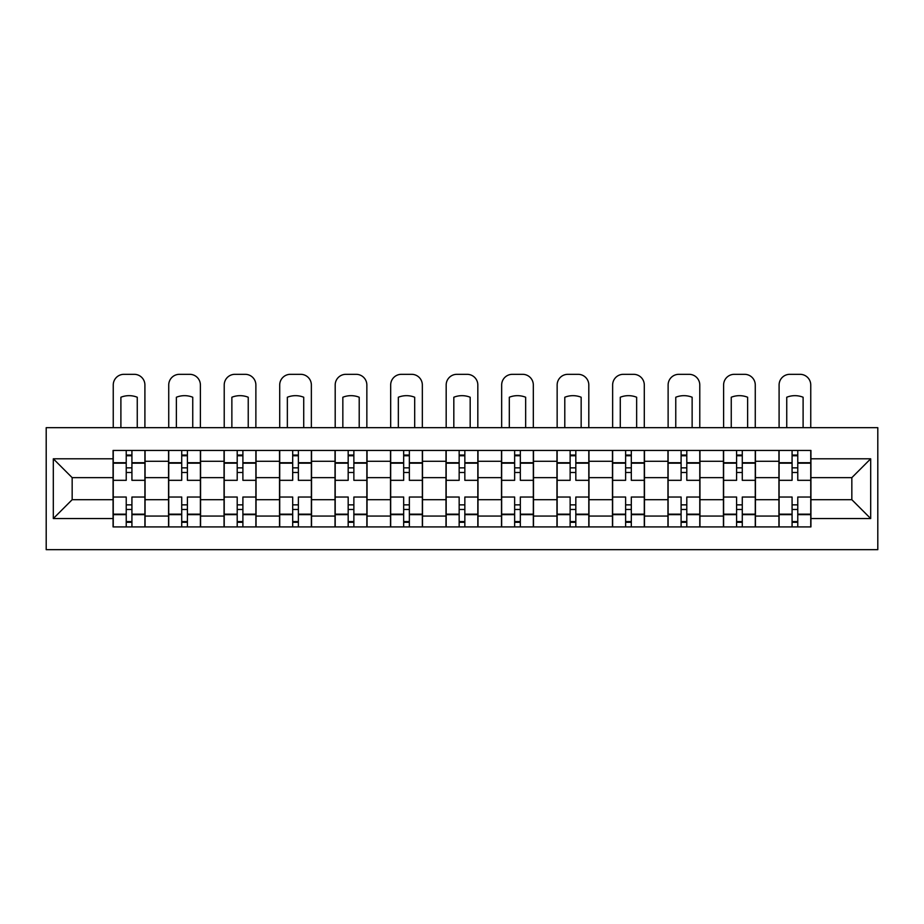 <?xml version="1.0" encoding="UTF-8"?>
<svg xmlns="http://www.w3.org/2000/svg" width="924" height="924" viewBox="0 0 924 924"><rect width="100%" height="100%" fill="white"/><g stroke="black" fill="none" stroke-linecap="round" stroke-linejoin="round"><path stroke-width="1.39" d="M46.2 549.676L877.8 549.676L877.8 427.673L46.2 427.673L46.2 549.676M168.561 526.911L168.561 461.284L145.08 461.284L145.08 526.911M145.08 461.284L145.08 450.438M168.561 461.284L168.561 450.438M200.566 450.438L200.566 526.911M224.047 526.911L224.047 450.438M256.052 450.438L256.052 526.911M279.533 526.911L279.533 450.438M311.538 450.438L311.538 526.911M335.019 526.911L335.019 450.438M367.036 450.438L367.036 526.911M390.506 526.911L390.506 450.438M422.522 450.438L422.522 526.911M445.992 526.911L445.992 450.438M478.008 450.438L478.008 526.911M501.478 526.911L501.478 450.438M533.495 450.438L533.495 526.911M556.964 526.911L556.964 450.438M588.981 450.438L588.981 526.911M612.462 526.911L612.462 450.438M644.467 450.438L644.467 526.911M667.948 526.911L667.948 450.438M699.953 450.438L699.953 526.911M723.434 526.911L723.434 450.438M755.439 450.438L755.439 526.911M778.92 526.911L778.92 450.438M778.92 499.699L755.439 499.699M723.434 499.699L699.953 499.699M667.948 499.699L644.467 499.699M612.462 499.699L588.981 499.699M556.964 499.699L533.495 499.699M501.478 499.699L478.008 499.699M445.992 499.699L422.522 499.699M390.506 499.699L367.036 499.699M335.019 499.699L311.538 499.699M279.533 499.699L256.052 499.699M224.047 499.699L200.566 499.699M168.561 499.699L145.08 499.699M778.92 477.65L755.439 477.65M723.434 477.65L699.953 477.65M667.948 477.65L644.467 477.65M612.462 477.65L588.981 477.65M556.964 477.65L533.495 477.65M501.478 477.65L478.008 477.65M445.992 477.65L422.522 477.65M390.506 477.65L367.036 477.65M335.019 477.65L311.538 477.65M279.533 477.65L256.052 477.65M224.047 477.65L200.566 477.65M168.561 477.65L145.08 477.65M72.164 499.699L113.075 499.699L113.075 477.65L72.164 477.65L72.164 499.699L53.315 518.549L53.315 458.801L113.075 458.801L113.075 477.65M810.926 477.65L810.926 499.699L851.836 499.699L851.836 477.65L810.926 477.65L810.926 450.438L113.075 450.438L113.075 458.801M810.926 458.801L870.685 458.801L870.685 518.549L810.926 518.549L810.926 499.699M113.075 499.699L113.075 526.911L810.926 526.911L810.926 518.549M113.075 518.549L53.315 518.549M131.924 521.575L126.23 521.575M126.23 455.775L131.924 455.775M187.41 521.575L181.716 521.575M181.716 455.775L187.41 455.775M242.897 521.575L237.202 521.575M237.202 455.775L242.897 455.775M298.383 521.575L292.689 521.575M292.689 455.775L298.383 455.775M353.869 521.575L348.175 521.575M348.175 455.775L353.869 455.775M409.355 521.575L403.673 521.575M403.673 455.775L409.355 455.775M464.841 521.575L459.159 521.575M459.159 455.775L464.841 455.775M520.327 521.575L514.645 521.575M514.645 455.775L520.327 455.775M575.825 521.575L570.131 521.575M570.131 455.775L575.825 455.775M631.311 521.575L625.617 521.575M625.617 455.775L631.311 455.775M686.798 521.575L681.104 521.575M681.104 455.775L686.798 455.775M742.284 521.575L736.59 521.575M736.59 455.775L742.284 455.775M797.77 521.575L792.076 521.575M792.076 455.775L797.77 455.775M53.315 458.801L72.164 477.65M851.836 499.699L870.685 518.549M851.836 477.65L870.685 458.801M144.906 526.911L144.906 480.318L131.924 480.318L131.924 450.438M126.23 450.438L126.23 480.318L113.248 480.318L113.248 450.438M144.906 480.318L144.906 450.438M113.248 526.911L113.248 497.031L126.23 497.031L126.23 526.911M131.924 526.911L131.924 497.031L144.906 497.031M126.23 472.487L131.924 472.487M113.248 497.031L113.248 480.318M131.924 504.862L126.23 504.862M131.924 522.291L126.23 522.291M126.23 509.482L131.924 509.482M131.924 467.867L126.23 467.867M126.23 455.058L131.924 455.058M144.906 427.673L144.906 384.996A10.672 10.672 0 0 0 134.234 374.324L123.92 374.324A10.672 10.672 0 0 0 113.248 384.996L113.248 427.673M120.894 427.673L120.894 397.239A22.049 22.049 0 0 1 137.26 397.239L137.26 427.673M200.393 526.911L200.393 480.318L187.41 480.318L187.41 450.438M181.716 450.438L181.716 480.318L168.734 480.318L168.734 450.438M200.393 480.318L200.393 450.438M168.734 526.911L168.734 497.031L181.716 497.031L181.716 526.911M187.41 526.911L187.41 497.031L200.393 497.031M181.716 472.487L187.41 472.487M168.734 497.031L168.734 480.318M187.41 504.862L181.716 504.862M187.41 522.291L181.716 522.291M181.716 509.482L187.41 509.482M187.41 467.867L181.716 467.867M181.716 455.058L187.41 455.058M200.393 427.673L200.393 384.996A10.672 10.672 0 0 0 189.72 374.324L179.406 374.324A10.672 10.672 0 0 0 168.734 384.996L168.734 427.673M176.38 427.673L176.38 397.239A22.049 22.049 0 0 1 192.746 397.239L192.746 427.673M255.879 526.911L255.879 480.318L242.897 480.318L242.897 450.438M237.202 450.438L237.202 480.318L224.22 480.318L224.22 450.438M255.879 480.318L255.879 450.438M224.22 526.911L224.22 497.031L237.202 497.031L237.202 526.911M242.897 526.911L242.897 497.031L255.879 497.031M237.202 472.487L242.897 472.487M224.22 497.031L224.22 480.318M242.897 504.862L237.202 504.862M242.897 522.291L237.202 522.291M237.202 509.482L242.897 509.482M242.897 467.867L237.202 467.867M237.202 455.058L242.897 455.058M255.879 427.673L255.879 384.996A10.672 10.672 0 0 0 245.207 374.324L234.892 374.324A10.672 10.672 0 0 0 224.22 384.996L224.22 427.673M231.866 427.673L231.866 397.239A22.049 22.049 0 0 1 248.233 397.239L248.233 427.673M311.365 526.911L311.365 480.318L298.383 480.318L298.383 450.438M292.689 450.438L292.689 480.318L279.706 480.318L279.706 450.438M311.365 480.318L311.365 450.438M279.706 526.911L279.706 497.031L292.689 497.031L292.689 526.911M298.383 526.911L298.383 497.031L311.365 497.031M292.689 472.487L298.383 472.487M279.706 497.031L279.706 480.318M298.383 504.862L292.689 504.862M298.383 522.291L292.689 522.291M292.689 509.482L298.383 509.482M298.383 467.867L292.689 467.867M292.689 455.058L298.383 455.058M311.365 427.673L311.365 384.996A10.672 10.672 0 0 0 300.693 374.324L290.379 374.324A10.672 10.672 0 0 0 279.706 384.996L279.706 427.673M287.352 427.673L287.352 397.239A22.049 22.049 0 0 1 303.719 397.239L303.719 427.673M366.851 526.911L366.851 480.318L353.869 480.318L353.869 450.438M348.175 450.438L348.175 480.318L335.193 480.318L335.193 450.438M366.851 480.318L366.851 450.438M335.193 526.911L335.193 497.031L348.175 497.031L348.175 526.911M353.869 526.911L353.869 497.031L366.851 497.031M348.175 472.487L353.869 472.487M335.193 497.031L335.193 480.318M353.869 504.862L348.175 504.862M353.869 522.291L348.175 522.291M348.175 509.482L353.869 509.482M353.869 467.867L348.175 467.867M348.175 455.058L353.869 455.058M366.851 427.673L366.851 384.996A10.672 10.672 0 0 0 356.179 374.324L345.865 374.324A10.672 10.672 0 0 0 335.193 384.996L335.193 427.673M342.839 427.673L342.839 397.239A22.049 22.049 0 0 1 359.205 397.239L359.205 427.673M422.337 526.911L422.337 480.318L409.355 480.318L409.355 450.438M403.673 450.438L403.673 480.318L390.679 480.318L390.679 450.438M422.337 480.318L422.337 450.438M390.679 526.911L390.679 497.031L403.673 497.031L403.673 526.911M409.355 526.911L409.355 497.031L422.337 497.031M403.673 472.487L409.355 472.487M390.679 497.031L390.679 480.318M409.355 504.862L403.673 504.862M409.355 522.291L403.673 522.291M403.673 509.482L409.355 509.482M409.355 467.867L403.673 467.867M403.673 455.058L409.355 455.058M422.337 427.673L422.337 384.996A10.672 10.672 0 0 0 411.665 374.324L401.351 374.324A10.672 10.672 0 0 0 390.679 384.996L390.679 427.673M398.336 427.673L398.336 397.239A22.049 22.049 0 0 1 414.691 397.239L414.691 427.673M477.824 526.911L477.824 480.318L464.841 480.318L464.841 450.438M459.159 450.438L459.159 480.318L446.177 480.318L446.177 450.438M477.824 480.318L477.824 450.438M446.177 526.911L446.177 497.031L459.159 497.031L459.159 526.911M464.841 526.911L464.841 497.031L477.824 497.031M459.159 472.487L464.841 472.487M446.177 497.031L446.177 480.318M464.841 504.862L459.159 504.862M464.841 522.291L459.159 522.291M459.159 509.482L464.841 509.482M464.841 467.867L459.159 467.867M459.159 455.058L464.841 455.058M477.824 427.673L477.824 384.996A10.672 10.672 0 0 0 467.163 374.324L456.837 374.324A10.672 10.672 0 0 0 446.177 384.996L446.177 427.673M453.823 427.673L453.823 397.239A22.049 22.049 0 0 1 470.177 397.239L470.177 427.673M533.321 526.911L533.321 480.318L520.327 480.318L520.327 450.438M514.645 450.438L514.645 480.318L501.663 480.318L501.663 450.438M533.321 480.318L533.321 450.438M501.663 526.911L501.663 497.031L514.645 497.031L514.645 526.911M520.327 526.911L520.327 497.031L533.321 497.031M514.645 472.487L520.327 472.487M501.663 497.031L501.663 480.318M520.327 504.862L514.645 504.862M520.327 522.291L514.645 522.291M514.645 509.482L520.327 509.482M520.327 467.867L514.645 467.867M514.645 455.058L520.327 455.058M533.321 427.673L533.321 384.996A10.672 10.672 0 0 0 522.649 374.324L512.335 374.324A10.672 10.672 0 0 0 501.663 384.996L501.663 427.673M509.309 427.673L509.309 397.239A22.049 22.049 0 0 1 525.664 397.239L525.664 427.673M588.807 526.911L588.807 480.318L575.825 480.318L575.825 450.438M570.131 450.438L570.131 480.318L557.149 480.318L557.149 450.438M588.807 480.318L588.807 450.438M557.149 526.911L557.149 497.031L570.131 497.031L570.131 526.911M575.825 526.911L575.825 497.031L588.807 497.031M570.131 472.487L575.825 472.487M557.149 497.031L557.149 480.318M575.825 504.862L570.131 504.862M575.825 522.291L570.131 522.291M570.131 509.482L575.825 509.482M575.825 467.867L570.131 467.867M570.131 455.058L575.825 455.058M588.807 427.673L588.807 384.996A10.672 10.672 0 0 0 578.135 374.324L567.821 374.324A10.672 10.672 0 0 0 557.149 384.996L557.149 427.673M564.795 427.673L564.795 397.239A22.049 22.049 0 0 1 581.161 397.239L581.161 427.673M644.294 526.911L644.294 480.318L631.311 480.318L631.311 450.438M625.617 450.438L625.617 480.318L612.635 480.318L612.635 450.438M644.294 480.318L644.294 450.438M612.635 526.911L612.635 497.031L625.617 497.031L625.617 526.911M631.311 526.911L631.311 497.031L644.294 497.031M625.617 472.487L631.311 472.487M612.635 497.031L612.635 480.318M631.311 504.862L625.617 504.862M631.311 522.291L625.617 522.291M625.617 509.482L631.311 509.482M631.311 467.867L625.617 467.867M625.617 455.058L631.311 455.058M644.294 427.673L644.294 384.996A10.672 10.672 0 0 0 633.621 374.324L623.307 374.324A10.672 10.672 0 0 0 612.635 384.996L612.635 427.673M620.281 427.673L620.281 397.239A22.049 22.049 0 0 1 636.648 397.239L636.648 427.673M699.78 526.911L699.78 480.318L686.798 480.318L686.798 450.438M681.104 450.438L681.104 480.318L668.121 480.318L668.121 450.438M699.78 480.318L699.78 450.438M668.121 526.911L668.121 497.031L681.104 497.031L681.104 526.911M686.798 526.911L686.798 497.031L699.78 497.031M681.104 472.487L686.798 472.487M668.121 497.031L668.121 480.318M686.798 504.862L681.104 504.862M686.798 522.291L681.104 522.291M681.104 509.482L686.798 509.482M686.798 467.867L681.104 467.867M681.104 455.058L686.798 455.058M699.78 427.673L699.78 384.996A10.672 10.672 0 0 0 689.108 374.324L678.794 374.324A10.672 10.672 0 0 0 668.121 384.996L668.121 427.673M675.767 427.673L675.767 397.239A22.049 22.049 0 0 1 692.134 397.239L692.134 427.673M755.266 526.911L755.266 480.318L742.284 480.318L742.284 450.438M736.59 450.438L736.59 480.318L723.608 480.318L723.608 450.438M755.266 480.318L755.266 450.438M723.608 526.911L723.608 497.031L736.59 497.031L736.59 526.911M742.284 526.911L742.284 497.031L755.266 497.031M736.59 472.487L742.284 472.487M723.608 497.031L723.608 480.318M742.284 504.862L736.59 504.862M742.284 522.291L736.59 522.291M736.59 509.482L742.284 509.482M742.284 467.867L736.59 467.867M736.59 455.058L742.284 455.058M755.266 427.673L755.266 384.996A10.672 10.672 0 0 0 744.594 374.324L734.28 374.324A10.672 10.672 0 0 0 723.608 384.996L723.608 427.673M731.254 427.673L731.254 397.239A22.049 22.049 0 0 1 747.62 397.239L747.62 427.673M810.752 526.911L810.752 480.318L797.77 480.318L797.77 450.438M792.076 450.438L792.076 480.318L779.094 480.318L779.094 450.438M810.752 480.318L810.752 450.438M779.094 526.911L779.094 497.031L792.076 497.031L792.076 526.911M797.77 526.911L797.77 497.031L810.752 497.031M792.076 472.487L797.77 472.487M779.094 497.031L779.094 480.318M797.77 504.862L792.076 504.862M797.77 522.291L792.076 522.291M792.076 509.482L797.77 509.482M797.77 467.867L792.076 467.867M792.076 455.058L797.77 455.058M810.752 427.673L810.752 384.996A10.672 10.672 0 0 0 800.08 374.324L789.766 374.324A10.672 10.672 0 0 0 779.094 384.996L779.094 427.673M786.74 427.673L786.74 397.239A22.049 22.049 0 0 1 803.106 397.239L803.106 427.673M723.434 461.284L699.953 461.284M667.948 461.284L644.467 461.284M612.462 461.284L588.981 461.284M556.964 461.284L533.495 461.284M501.478 461.284L478.008 461.284M445.992 461.284L422.522 461.284M390.506 461.284L367.036 461.284M335.019 461.284L311.538 461.284M279.533 461.284L256.052 461.284M224.047 461.284L200.566 461.284M778.92 461.284L755.439 461.284M723.434 516.066L699.953 516.066M667.948 516.066L644.467 516.066M612.462 516.066L588.981 516.066M556.964 516.066L533.495 516.066M501.478 516.066L478.008 516.066M445.992 516.066L422.522 516.066M390.506 516.066L367.036 516.066M335.019 516.066L311.538 516.066M279.533 516.066L256.052 516.066M224.047 516.066L200.566 516.066M168.561 516.066L145.08 516.066M778.92 516.066L755.439 516.066M144.906 462.716L131.924 462.716M126.23 462.716L113.248 462.716M126.23 463.19L113.248 463.19M126.23 514.171L113.248 514.171M126.23 514.645L113.248 514.645M144.906 514.645L131.924 514.645M144.906 463.19L131.924 463.19M144.906 514.171L131.924 514.171M200.393 462.716L187.41 462.716M181.716 462.716L168.734 462.716M181.716 463.19L168.734 463.19M181.716 514.171L168.734 514.171M181.716 514.645L168.734 514.645M200.393 514.645L187.41 514.645M200.393 463.19L187.41 463.19M200.393 514.171L187.41 514.171M255.879 462.716L242.897 462.716M237.202 462.716L224.22 462.716M237.202 463.19L224.22 463.19M237.202 514.171L224.22 514.171M237.202 514.645L224.22 514.645M255.879 514.645L242.897 514.645M255.879 463.19L242.897 463.19M255.879 514.171L242.897 514.171M311.365 462.716L298.383 462.716M292.689 462.716L279.706 462.716M292.689 463.19L279.706 463.19M292.689 514.171L279.706 514.171M292.689 514.645L279.706 514.645M311.365 514.645L298.383 514.645M311.365 463.19L298.383 463.19M311.365 514.171L298.383 514.171M366.851 462.716L353.869 462.716M348.175 462.716L335.193 462.716M348.175 463.19L335.193 463.19M348.175 514.171L335.193 514.171M348.175 514.645L335.193 514.645M366.851 514.645L353.869 514.645M366.851 463.19L353.869 463.19M366.851 514.171L353.869 514.171M422.337 462.716L409.355 462.716M403.673 462.716L390.679 462.716M403.673 463.19L390.679 463.19M403.673 514.171L390.679 514.171M403.673 514.645L390.679 514.645M422.337 514.645L409.355 514.645M422.337 463.19L409.355 463.19M422.337 514.171L409.355 514.171M477.824 462.716L464.841 462.716M459.159 462.716L446.177 462.716M459.159 463.19L446.177 463.19M459.159 514.171L446.177 514.171M459.159 514.645L446.177 514.645M477.824 514.645L464.841 514.645M477.824 463.19L464.841 463.19M477.824 514.171L464.841 514.171M533.321 462.716L520.327 462.716M514.645 462.716L501.663 462.716M514.645 463.19L501.663 463.19M514.645 514.171L501.663 514.171M514.645 514.645L501.663 514.645M533.321 514.645L520.327 514.645M533.321 463.19L520.327 463.19M533.321 514.171L520.327 514.171M588.807 462.716L575.825 462.716M570.131 462.716L557.149 462.716M570.131 463.19L557.149 463.19M570.131 514.171L557.149 514.171M570.131 514.645L557.149 514.645M588.807 514.645L575.825 514.645M588.807 463.19L575.825 463.19M588.807 514.171L575.825 514.171M644.294 462.716L631.311 462.716M625.617 462.716L612.635 462.716M625.617 463.19L612.635 463.19M625.617 514.171L612.635 514.171M625.617 514.645L612.635 514.645M644.294 514.645L631.311 514.645M644.294 463.19L631.311 463.19M644.294 514.171L631.311 514.171M699.78 462.716L686.798 462.716M681.104 462.716L668.121 462.716M681.104 463.19L668.121 463.19M681.104 514.171L668.121 514.171M681.104 514.645L668.121 514.645M699.78 514.645L686.798 514.645M699.78 463.19L686.798 463.19M699.78 514.171L686.798 514.171M755.266 462.716L742.284 462.716M736.59 462.716L723.608 462.716M736.59 463.19L723.608 463.19M736.59 514.171L723.608 514.171M736.59 514.645L723.608 514.645M755.266 514.645L742.284 514.645M755.266 463.19L742.284 463.19M755.266 514.171L742.284 514.171M810.752 462.716L797.77 462.716M792.076 462.716L779.094 462.716M792.076 463.19L779.094 463.19M792.076 514.171L779.094 514.171M792.076 514.645L779.094 514.645M810.752 514.645L797.77 514.645M810.752 463.19L797.77 463.19M810.752 514.171L797.77 514.171"/></g></svg>
